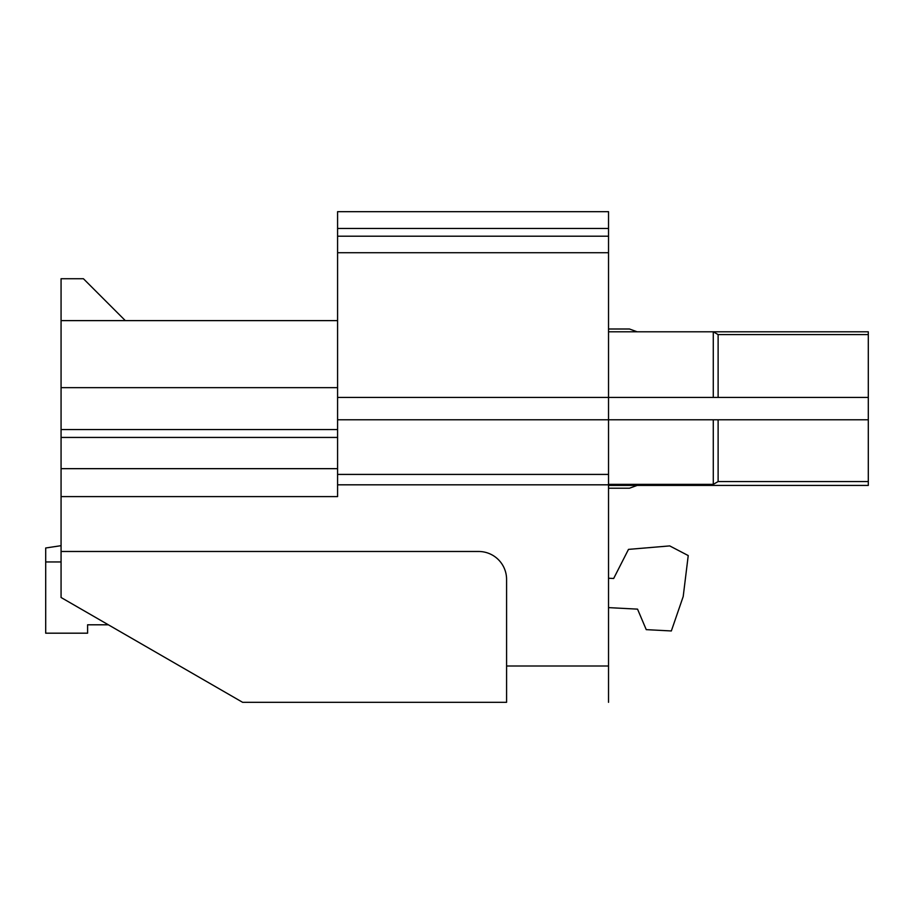 <?xml version="1.0" encoding="UTF-8"?>
<svg xmlns="http://www.w3.org/2000/svg" width="914" height="914" viewBox="0 0 914 914"><rect width="100%" height="100%" fill="white"/><g stroke="black" fill="none" stroke-linecap="round" stroke-linejoin="round"><path stroke-width="1.37" d="M506.584 702.318L242.621 702.318L61.067 597.493L61.067 551.485L478.65 551.485A27.934 27.934 0 0 1 506.584 579.407L506.584 702.318M608.53 702.318L608.53 211.682L337.586 211.682L337.586 228.443L608.53 228.443M337.586 429.557L61.067 429.557L61.067 496.599L337.586 496.599L337.586 228.443M61.067 496.599L61.067 551.485M61.067 545.681L45.7 547.989L45.7 561.95L61.067 561.95M337.586 320.62L61.067 320.62L61.067 278.724L83.414 278.724L125.309 320.62M61.067 320.62L61.067 429.557M45.7 561.95L45.7 633.185L87.595 633.185L87.595 624.799L108.366 624.799M337.586 468.665L61.067 468.665M608.53 331.793L713.274 331.793L718.118 334.593L713.274 331.793L713.274 397.43L868.3 397.43L868.3 334.593L718.118 334.593L718.118 397.43M718.118 419.777L718.118 481.564L868.3 481.564L868.3 419.777L337.586 419.777M637.149 331.793L629.483 329.006L608.53 329.006M868.3 397.43L868.3 419.777M718.118 481.564L713.286 484.363L713.274 419.777M608.53 488.213L629.483 488.213L637.149 485.425M713.274 331.793L868.3 331.793L868.3 334.593M868.3 481.564L868.3 485.425L608.53 485.425M608.53 484.351L713.274 484.351M608.53 578.219L613.66 578.493L628.489 549.383L669.722 545.909L688.231 555.563L683.204 596.522L671.344 630.957L646.244 629.643L637.538 609.135L608.53 607.616M608.53 474.412L337.586 474.412M608.53 484.82L337.586 484.82M337.586 397.43L713.274 397.43M337.586 252.732L608.53 252.732M337.586 236.2L608.53 236.2M506.584 665.998L608.53 665.998M337.586 387.662L61.067 387.662M337.586 437.44L61.067 437.44"/></g></svg>
